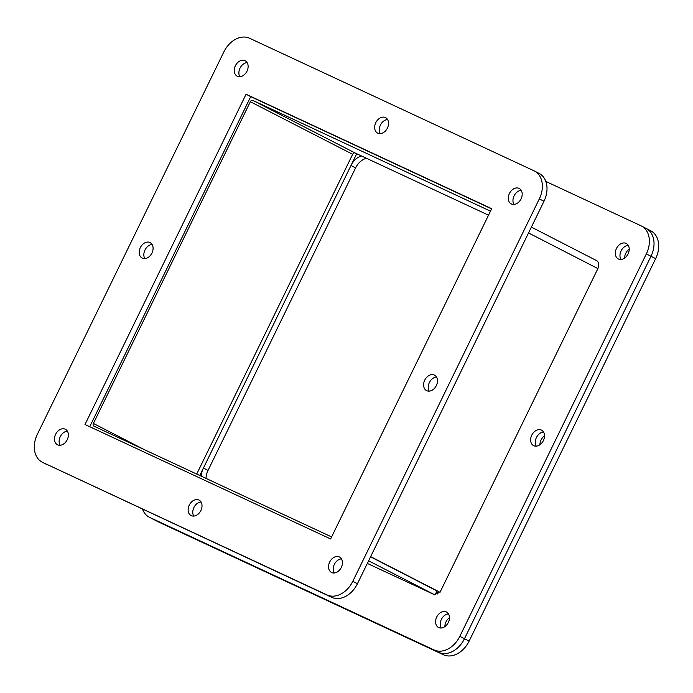 <?xml version="1.0" encoding="UTF-8"?>
<svg xmlns="http://www.w3.org/2000/svg" width="693" height="693" viewBox="0 0 693 693"><rect width="100%" height="100%" fill="white"/><g stroke="black" fill="none" stroke-linecap="round" stroke-linejoin="round"><path stroke-width="1.04" d="M628.083 253.915A8.697 6.41 117.2 0 1 618.295 258.939A8.697 6.41 117.2 0 1 616.458 248.501A8.697 6.41 117.2 0 1 626.247 243.468A8.697 6.41 117.2 0 1 628.083 253.915M621.11 250.892A8.697 6.41 -62.8 0 0 620.963 259.468A8.697 6.41 -62.8 0 1 621.11 250.892A8.697 6.41 -62.8 0 1 628.222 245.339A8.697 6.41 -62.8 0 0 621.11 250.892M448.328 622.453A8.697 6.41 117.2 0 1 438.539 627.486A8.697 6.41 117.2 0 1 436.703 617.039A8.697 6.41 117.2 0 1 446.5 612.014A8.697 6.41 117.2 0 1 448.328 622.453M441.354 619.429A8.697 6.41 -62.8 0 0 441.216 628.005A8.697 6.41 -62.8 0 1 441.354 619.429A8.697 6.41 -62.8 0 1 448.475 613.877A8.697 6.41 -62.8 0 0 441.354 619.429M543.381 440.592A8.697 6.41 117.2 0 1 533.593 445.625A8.697 6.41 117.2 0 1 531.756 435.178A8.697 6.41 117.2 0 1 541.545 430.154A8.697 6.41 117.2 0 1 543.381 440.592M536.408 437.569A8.697 6.41 -62.8 0 0 536.261 446.145A8.697 6.41 -62.8 0 1 536.408 437.569A8.697 6.41 -62.8 0 1 543.52 432.016A8.697 6.41 -62.8 0 0 536.408 437.569M645.659 228.196A23.215 17.108 117.2 0 1 646.093 228.404A23.215 17.108 117.2 0 1 650.996 256.28L464.466 638.729A23.215 17.108 117.2 0 1 438.773 652.364L154.366 519.819A23.215 17.108 117.2 0 1 153.924 519.603L149.272 517.212A23.215 17.108 117.2 0 1 142.524 509.164M356.722 153.742L199.792 475.502M545.824 181.445L641.008 225.805A23.215 17.108 117.2 0 1 641.441 226.013A23.215 17.108 117.2 0 1 646.344 253.889L459.814 636.339A23.215 17.108 117.2 0 1 434.121 649.973L149.714 517.428A23.215 17.108 117.2 0 1 149.272 517.212M438.738 591.701L437.621 593.979L435.888 593.173M250.338 101.706A2.226 1.646 117.2 0 1 252.798 100.398L355.128 152.997A2.226 1.646 -62.8 0 0 352.659 154.305L250.338 101.706L93.399 423.458A2.226 1.646 117.2 0 0 93.876 426.134A2.226 1.646 117.2 0 0 93.919 426.16L331.601 536.919M370.564 556.808L436.971 590.947L435.013 594.949L368.615 560.81M252.798 100.398L490.479 211.157M355.128 152.997L488.53 215.168M196.708 474.064L352.659 154.305M367.342 563.418L435.013 594.949M370.599 556.748L440.02 592.298L597.894 268.589A6.687 4.929 -62.8 0 0 596.482 260.568A6.687 4.929 -62.8 0 0 596.361 260.499L531.375 227.096M440.02 592.298L370.651 556.635M67.386 431.141A8.697 6.41 -62.8 0 0 60.265 436.694A8.697 6.41 -62.8 0 0 60.126 445.27M55.613 434.303A8.697 6.41 117.2 0 1 65.402 429.279A8.697 6.41 117.2 0 1 67.238 439.717A8.697 6.41 117.2 0 1 57.45 444.75A8.697 6.41 117.2 0 1 55.613 434.303M341.458 558.87A8.697 6.41 -62.8 0 0 334.338 564.414A8.697 6.41 -62.8 0 0 334.191 572.99M329.686 562.023A8.697 6.41 117.2 0 1 339.475 556.999A8.697 6.41 117.2 0 1 341.311 567.446A8.697 6.41 117.2 0 1 331.523 572.47A8.697 6.41 117.2 0 1 329.686 562.023M521.205 190.324A8.697 6.41 -62.8 0 0 514.085 195.876A8.697 6.41 -62.8 0 0 513.946 204.452M509.433 193.486A8.697 6.41 117.2 0 1 519.222 188.461A8.697 6.41 117.2 0 1 521.058 198.9A8.697 6.41 117.2 0 1 511.269 203.924A8.697 6.41 117.2 0 1 509.433 193.486M152.088 244.464A8.697 6.41 -62.8 0 0 144.976 250.017A8.697 6.41 -62.8 0 0 144.828 258.593M140.324 247.626A8.697 6.41 117.2 0 1 150.112 242.593A8.697 6.41 117.2 0 1 151.949 253.04A8.697 6.41 117.2 0 1 142.152 258.065A8.697 6.41 117.2 0 1 140.324 247.626M436.503 377.009A8.697 6.41 -62.8 0 0 429.383 382.553A8.697 6.41 -62.8 0 0 429.236 391.129M424.731 380.162A8.697 6.41 117.2 0 1 434.52 375.138A8.697 6.41 117.2 0 1 436.356 385.585A8.697 6.41 117.2 0 1 426.567 390.609A8.697 6.41 117.2 0 1 424.731 380.162M387.56 119.508A8.697 6.41 -62.8 0 0 380.44 125.061A8.697 6.41 -62.8 0 0 380.301 133.636M375.788 122.67A8.697 6.41 117.2 0 1 385.585 117.645A8.697 6.41 117.2 0 1 387.413 128.084A8.697 6.41 117.2 0 1 377.624 133.117A8.697 6.41 117.2 0 1 375.788 122.67M201.031 501.957A8.697 6.41 -62.8 0 0 193.91 507.51A8.697 6.41 -62.8 0 0 193.771 516.086M189.258 505.119A8.697 6.41 117.2 0 1 199.047 500.095A8.697 6.41 117.2 0 1 200.883 510.533A8.697 6.41 117.2 0 1 191.095 515.557A8.697 6.41 117.2 0 1 189.258 505.119M247.132 62.604A8.697 6.41 -62.8 0 0 240.021 68.157A8.697 6.41 -62.8 0 0 239.873 76.732M235.369 65.766A8.697 6.41 117.2 0 1 245.157 60.733A8.697 6.41 117.2 0 1 246.994 71.18A8.697 6.41 117.2 0 1 237.205 76.204A8.697 6.41 117.2 0 1 235.369 65.766M42.689 462.413L327.105 594.958A23.215 17.108 -62.8 0 0 352.789 581.323L539.327 198.882A23.215 17.108 -62.8 0 0 534.424 171.006A23.215 17.108 -62.8 0 0 533.982 170.79L249.575 38.245A23.215 17.108 -62.8 0 0 223.882 51.88L37.353 434.329A23.215 17.108 -62.8 0 0 42.256 462.205A23.215 17.108 -62.8 0 0 42.689 462.413L331.756 597.349A23.215 17.108 -62.8 0 0 357.441 583.714L543.979 201.273A23.215 17.108 -62.8 0 0 539.076 173.397L534.424 171.006M330.604 538.963L84.996 424.506L246.076 94.239L491.683 208.697L330.604 538.963M42.256 462.205L46.907 464.596A23.215 17.108 -62.8 0 0 47.341 464.804M246.076 94.239L250.727 96.63L89.735 426.715M491.597 208.879L250.727 96.63M449.471 617.662A8.697 6.41 -62.8 0 0 446.006 621.82A8.697 6.41 -62.8 0 0 444.871 626.611M629.218 249.125A8.697 6.41 -62.8 0 0 625.762 253.283A8.697 6.41 -62.8 0 0 624.618 258.073M544.516 435.802A8.697 6.41 -62.8 0 0 541.051 439.96A8.697 6.41 -62.8 0 0 539.916 444.75M159.018 522.21L154.366 519.819A23.215 17.108 117.2 0 1 153.924 519.603L158.576 521.994A23.215 17.108 -62.8 0 0 159.018 522.21L443.425 654.755A23.215 17.108 -62.8 0 0 469.118 641.12L655.647 258.671A23.215 17.108 -62.8 0 0 650.744 230.795L646.093 228.404A23.215 17.108 117.2 0 1 650.996 256.28L464.466 638.729A23.215 17.108 117.2 0 1 438.773 652.364L149.714 517.428M361.495 155.968A15.48 11.409 -62.8 0 0 351.602 164.25M436.252 592.42A15.48 11.409 -62.8 0 0 438.574 592.039M202.815 469.3A15.48 11.409 -62.8 0 0 201.351 476.23M366.458 158.281A15.48 11.409 -62.8 0 0 355.604 167.871L208.03 470.434A15.48 11.409 -62.8 0 0 206.012 478.395M646.344 253.889L655.647 258.671M443.425 654.755L434.121 649.973M469.118 641.12L459.814 636.339M93.399 423.458L144.56 449.757M528.534 232.935L597.894 268.589M357.441 583.714L352.789 581.323M327.105 594.958L331.756 597.349M539.327 198.882L543.979 201.273M203.421 468.061L208.03 470.434M350.987 165.497L355.604 167.871M646.093 228.404L641.441 226.013M531.384 227.096L596.482 260.568"/></g></svg>
